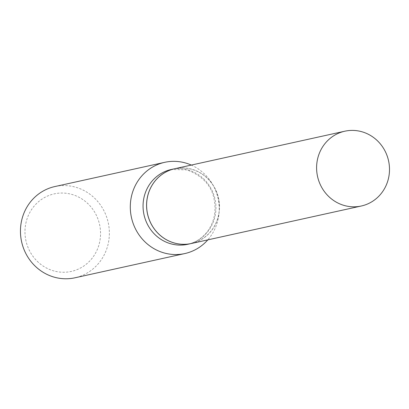 <?xml version="1.0" encoding="UTF-8"?>
<svg xmlns="http://www.w3.org/2000/svg" width="409" height="409" viewBox="0 0 409 409"><rect width="100%" height="100%" fill="white"/><g stroke="black" fill="none" stroke-linecap="round" stroke-linejoin="round"><path stroke-width="0.31" stroke-dasharray="2.04 1.53" d="M191.289 243.513A38.298 36.36 -102.4 0 0 219.475 206.954A38.298 36.36 -102.4 0 0 191.294 169.106A38.298 36.36 -102.4 0 0 174.791 168.718A38.298 36.36 -102.4 0 1 218.559 215.594A38.298 36.36 -102.4 0 1 191.31 243.508M174.812 243.012A38.18 36.248 -102.4 0 1 147.664 196.657A38.18 36.248 -102.4 0 1 191.305 169.208A38.18 36.248 -102.4 0 1 218.452 215.563A38.18 36.248 -102.4 0 1 174.812 243.012M54.182 271.024A39.704 37.694 -102.4 0 1 25.956 222.818A39.704 37.694 -102.4 0 1 71.34 194.275A39.704 37.694 -102.4 0 1 99.566 242.481A39.704 37.694 -102.4 0 1 54.182 271.024M54.847 186.56A46.708 44.346 -102.4 0 1 75 187.031A46.708 44.346 -102.4 0 1 109.372 233.207A46.708 44.346 -102.4 0 1 74.975 277.788M191.294 165.078A46.708 44.346 -102.4 0 1 207.792 239.873M187.782 169.878A38.298 36.36 -102.4 0 1 215.962 207.741A38.298 36.36 -102.4 0 1 187.757 244.296C195.471 242.542 201.918 238.421 207.102 231.918C214.091 222.598 216.448 211.816 214.168 199.572C211.77 185.88 202.716 175.977 187.005 169.873L171.259 169.495A38.298 36.36 -102.4 0 1 187.782 169.878"/><path stroke-width="0.61" d="M388.55 178.094A38.298 36.36 -102.4 0 1 361.3 206.008A38.298 36.36 -102.4 0 1 317.548 159.127A38.298 36.36 -102.4 0 1 344.797 131.212A38.298 36.36 -102.4 0 1 388.55 178.094M361.3 206.008L191.31 243.508A38.298 36.36 -102.4 0 1 147.557 196.627A38.298 36.36 -102.4 0 1 174.807 168.713A38.298 36.36 -102.4 0 0 174.771 168.718L171.259 169.495A38.298 36.36 -102.4 0 0 143.053 206.049A38.298 36.36 -102.4 0 0 171.233 243.907A38.298 36.36 -102.4 0 0 187.757 244.296L191.274 243.519A38.298 36.36 -102.4 0 1 191.274 243.519A38.298 36.36 -102.4 0 1 174.75 243.135A38.298 36.36 -102.4 0 1 146.57 205.272A38.298 36.36 -102.4 0 1 174.771 168.718M207.792 239.873A46.708 44.346 -102.4 0 1 184.817 253.56L74.975 277.788A46.708 44.346 -102.4 0 1 54.821 277.322A46.708 44.346 -102.4 0 1 20.45 231.141A46.708 44.346 -102.4 0 1 54.847 186.56L164.689 162.332A46.708 44.346 -102.4 0 1 184.842 162.797A46.708 44.346 -102.4 0 1 191.294 165.078M184.817 253.56A46.708 44.346 -102.4 0 1 164.658 253.089A46.708 44.346 -102.4 0 1 130.292 206.913A46.708 44.346 -102.4 0 1 164.689 162.332M344.797 131.212L174.807 168.713"/></g></svg>
